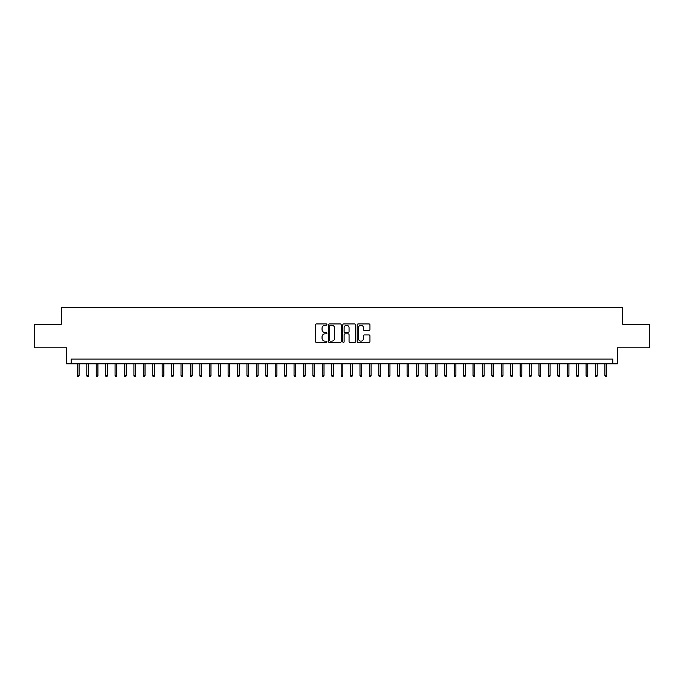 <?xml version="1.0" encoding="UTF-8"?>
<svg xmlns="http://www.w3.org/2000/svg" width="684" height="684" viewBox="0 0 684 684"><rect width="100%" height="100%" fill="white"/><g stroke="black" fill="none" stroke-linecap="round" stroke-linejoin="round"><path stroke-width="1.03" d="M326.926 324.592A0.65 0.65 0 0 0 326.285 323.942L316.453 323.942A0.923 0.923 0 0 0 315.529 324.874L315.529 341.513A0.923 0.923 0 0 0 316.453 342.436L326.285 342.436A0.65 0.65 0 0 0 326.926 341.795A0.65 0.65 0 0 0 326.285 341.145L325.011 341.145A2.958 2.958 0 0 1 322.053 338.187L322.053 336.802A2.958 2.958 0 0 1 325.011 333.843L326.285 333.843A0.65 0.65 0 0 0 326.926 333.193A0.65 0.65 0 0 0 326.285 332.544L325.011 332.544A2.958 2.958 0 0 1 322.053 329.585L322.053 328.2A2.958 2.958 0 0 1 325.011 325.242L326.285 325.242A0.65 0.65 0 0 0 326.926 324.592M369.027 330.466A0.923 0.923 0 0 0 369.95 329.543L369.95 324.874A0.923 0.923 0 0 0 369.027 323.942L358.108 323.942A0.923 0.923 0 0 0 357.185 324.874L357.185 341.513A0.923 0.923 0 0 0 358.108 342.436L369.027 342.436A0.923 0.923 0 0 0 369.95 341.513L369.95 335.87A0.923 0.923 0 0 0 369.027 334.946L364.35 334.946A0.923 0.923 0 0 0 363.426 335.87L363.426 338.674A2.471 2.471 0 0 1 360.955 341.145A2.471 2.471 0 0 1 358.484 338.674L358.484 327.713A2.471 2.471 0 0 1 360.955 325.242A2.471 2.471 0 0 1 363.426 327.713L363.426 329.543A0.923 0.923 0 0 0 364.35 330.466L369.027 330.466M612.83 363.811L617.532 363.811L617.532 347.797L649.8 347.797L649.8 324.242L622.714 324.242L622.714 307.287L61.286 307.287L61.286 324.242L34.2 324.242L34.2 347.797L66.468 347.797L66.468 363.811L612.83 363.811L612.83 359.1L71.17 359.1L71.17 363.811M341.188 324.874A0.923 0.923 0 0 0 340.264 323.942L329.355 323.942A0.923 0.923 0 0 0 328.431 324.874L328.431 341.513A0.923 0.923 0 0 0 329.355 342.436L340.264 342.436A0.923 0.923 0 0 0 341.188 341.513L341.188 324.874M343.736 323.942L354.645 323.942A0.923 0.923 0 0 1 355.569 324.874L355.569 341.513A0.923 0.923 0 0 1 354.645 342.436L349.977 342.436A0.923 0.923 0 0 1 349.054 341.513L349.054 334.767A0.923 0.923 0 0 0 348.122 333.843L345.027 333.843A0.923 0.923 0 0 0 344.103 334.767L344.103 341.795A0.65 0.65 0 0 1 343.453 342.436A0.65 0.65 0 0 1 342.812 341.795L342.812 324.874A0.923 0.923 0 0 1 343.736 323.942M330.372 325.242A0.65 0.65 0 0 0 329.722 325.892L329.722 340.495A0.65 0.65 0 0 0 330.372 341.145L331.714 341.145A2.958 2.958 0 0 0 334.673 338.187L334.673 328.2A2.958 2.958 0 0 0 331.714 325.242L330.372 325.242M349.054 327.764A2.471 2.471 0 0 0 346.574 325.285A2.471 2.471 0 0 0 344.103 327.764L344.103 331.62A0.923 0.923 0 0 0 345.027 332.544L348.122 332.544A0.923 0.923 0 0 0 349.054 331.62L349.054 327.764M79.087 375.49L78.711 376.713L77.771 376.713L77.395 375.49L79.087 375.49L79.087 363.811M77.395 375.49L77.395 363.811M88.51 375.49L88.133 376.713L87.184 376.713L86.808 375.49L88.51 375.49L88.51 363.811M86.808 375.49L86.808 363.811M97.923 375.49L97.547 376.713L96.606 376.713L96.23 375.49L97.923 375.49L97.923 363.811M96.23 375.49L96.23 363.811M107.345 375.49L106.969 376.713L106.029 376.713L105.652 375.49L107.345 375.49L107.345 363.811M105.652 375.49L105.652 363.811M116.767 375.49L116.391 376.713L115.451 376.713L115.074 375.49L116.767 375.49L116.767 363.811M115.074 375.49L115.074 363.811M126.189 375.49L125.813 376.713L124.864 376.713L124.488 375.49L126.189 375.49L126.189 363.811M124.488 375.49L124.488 363.811M135.603 375.49L135.227 376.713L134.286 376.713L133.91 375.49L135.603 375.49L135.603 363.811M133.91 375.49L133.91 363.811M145.025 375.49L144.649 376.713L143.708 376.713L143.332 375.49L145.025 375.49L145.025 363.811M143.332 375.49L143.332 363.811M154.447 375.49L154.071 376.713L153.13 376.713L152.754 375.49L154.447 375.49L154.447 363.811M152.754 375.49L152.754 363.811M163.869 375.49L163.493 376.713L162.544 376.713L162.168 375.49L163.869 375.49L163.869 363.811M162.168 375.49L162.168 363.811M173.283 375.49L172.907 376.713L171.966 376.713L171.59 375.49L173.283 375.49L173.283 363.811M171.59 375.49L171.59 363.811M182.705 375.49L182.329 376.713L181.388 376.713L181.012 375.49L182.705 375.49L182.705 363.811M181.012 375.49L181.012 363.811M192.127 375.49L191.751 376.713L190.81 376.713L190.434 375.49L192.127 375.49L192.127 363.811M190.434 375.49L190.434 363.811M201.549 375.49L201.173 376.713L200.232 376.713L199.848 375.49L201.549 375.49L201.549 363.811M199.848 375.49L199.848 363.811M210.971 375.49L210.587 376.713L209.646 376.713L209.27 375.49L210.971 375.49L210.971 363.811M209.27 375.49L209.27 363.811M220.385 375.49L220.009 376.713L219.068 376.713L218.692 375.49L220.385 375.49L220.385 363.811M218.692 375.49L218.692 363.811M229.807 375.49L229.431 376.713L228.49 376.713L228.114 375.49L229.807 375.49L229.807 363.811M228.114 375.49L228.114 363.811M239.229 375.49L238.853 376.713L237.912 376.713L237.528 375.49L239.229 375.49L239.229 363.811M237.528 375.49L237.528 363.811M248.651 375.49L248.266 376.713L247.326 376.713L246.95 375.49L248.651 375.49L248.651 363.811M246.95 375.49L246.95 363.811M258.065 375.49L257.688 376.713L256.748 376.713L256.372 375.49L258.065 375.49L258.065 363.811M256.372 375.49L256.372 363.811M267.487 375.49L267.111 376.713L266.17 376.713L265.794 375.49L267.487 375.49L267.487 363.811M265.794 375.49L265.794 363.811M276.909 375.49L276.533 376.713L275.592 376.713L275.216 375.49L276.909 375.49L276.909 363.811M275.216 375.49L275.216 363.811M286.331 375.49L285.955 376.713L285.006 376.713L284.629 375.49L286.331 375.49L286.331 363.811M284.629 375.49L284.629 363.811M295.744 375.49L295.368 376.713L294.428 376.713L294.052 375.49L295.744 375.49L295.744 363.811M294.052 375.49L294.052 363.811M305.167 375.49L304.79 376.713L303.85 376.713L303.474 375.49L305.167 375.49L305.167 363.811M303.474 375.49L303.474 363.811M314.589 375.49L314.212 376.713L313.272 376.713L312.896 375.49L314.589 375.49L314.589 363.811M312.896 375.49L312.896 363.811M324.011 375.49L323.635 376.713L322.686 376.713L322.309 375.49L324.011 375.49L324.011 363.811M322.309 375.49L322.309 363.811M333.424 375.49L333.048 376.713L332.108 376.713L331.731 375.49L333.424 375.49L333.424 363.811M331.731 375.49L331.731 363.811M342.846 375.49L342.47 376.713L341.53 376.713L341.154 375.49L342.846 375.49L342.846 363.811M341.154 375.49L341.154 363.811M352.269 375.49L351.892 376.713L350.952 376.713L350.576 375.49L352.269 375.49L352.269 363.811M350.576 375.49L350.576 363.811M361.691 375.49L361.314 376.713L360.365 376.713L359.989 375.49L361.691 375.49L361.691 363.811M359.989 375.49L359.989 363.811M371.104 375.49L370.728 376.713L369.787 376.713L369.411 375.49L371.104 375.49L371.104 363.811M369.411 375.49L369.411 363.811M380.526 375.49L380.15 376.713L379.21 376.713L378.833 375.49L380.526 375.49L380.526 363.811M378.833 375.49L378.833 363.811M389.948 375.49L389.572 376.713L388.632 376.713L388.255 375.49L389.948 375.49L389.948 363.811M388.255 375.49L388.255 363.811M399.37 375.49L398.994 376.713L398.045 376.713L397.669 375.49L399.37 375.49L399.37 363.811M397.669 375.49L397.669 363.811M408.784 375.49L408.408 376.713L407.467 376.713L407.091 375.49L408.784 375.49L408.784 363.811M407.091 375.49L407.091 363.811M418.206 375.49L417.83 376.713L416.889 376.713L416.513 375.49L418.206 375.49L418.206 363.811M416.513 375.49L416.513 363.811M427.628 375.49L427.252 376.713L426.312 376.713L425.935 375.49L427.628 375.49L427.628 363.811M425.935 375.49L425.935 363.811M437.05 375.49L436.674 376.713L435.734 376.713L435.349 375.49L437.05 375.49L437.05 363.811M435.349 375.49L435.349 363.811M446.472 375.49L446.088 376.713L445.147 376.713L444.771 375.49L446.472 375.49L446.472 363.811M444.771 375.49L444.771 363.811M455.886 375.49L455.51 376.713L454.569 376.713L454.193 375.49L455.886 375.49L455.886 363.811M454.193 375.49L454.193 363.811M465.308 375.49L464.932 376.713L463.991 376.713L463.615 375.49L465.308 375.49L465.308 363.811M463.615 375.49L463.615 363.811M474.73 375.49L474.354 376.713L473.414 376.713L473.029 375.49L474.73 375.49L474.73 363.811M473.029 375.49L473.029 363.811M484.152 375.49L483.768 376.713L482.827 376.713L482.451 375.49L484.152 375.49L484.152 363.811M482.451 375.49L482.451 363.811M493.566 375.49L493.19 376.713L492.249 376.713L491.873 375.49L493.566 375.49L493.566 363.811M491.873 375.49L491.873 363.811M502.988 375.49L502.612 376.713L501.671 376.713L501.295 375.49L502.988 375.49L502.988 363.811M501.295 375.49L501.295 363.811M512.41 375.49L512.034 376.713L511.093 376.713L510.717 375.49L512.41 375.49L512.41 363.811M510.717 375.49L510.717 363.811M521.832 375.49L521.456 376.713L520.507 376.713L520.131 375.49L521.832 375.49L521.832 363.811M520.131 375.49L520.131 363.811M531.246 375.49L530.87 376.713L529.929 376.713L529.553 375.49L531.246 375.49L531.246 363.811M529.553 375.49L529.553 363.811M540.668 375.49L540.292 376.713L539.351 376.713L538.975 375.49L540.668 375.49L540.668 363.811M538.975 375.49L538.975 363.811M550.09 375.49L549.714 376.713L548.773 376.713L548.397 375.49L550.09 375.49L550.09 363.811M548.397 375.49L548.397 363.811M559.512 375.49L559.136 376.713L558.187 376.713L557.811 375.49L559.512 375.49L559.512 363.811M557.811 375.49L557.811 363.811M568.926 375.49L568.549 376.713L567.609 376.713L567.233 375.49L568.926 375.49L568.926 363.811M567.233 375.49L567.233 363.811M578.348 375.49L577.971 376.713L577.031 376.713L576.655 375.49L578.348 375.49L578.348 363.811M576.655 375.49L576.655 363.811M587.77 375.49L587.394 376.713L586.453 376.713L586.077 375.49L587.77 375.49L587.77 363.811M586.077 375.49L586.077 363.811M597.192 375.49L596.816 376.713L595.867 376.713L595.49 375.49L597.192 375.49L597.192 363.811M595.49 375.49L595.49 363.811M606.605 375.49L606.229 376.713L605.289 376.713L604.913 375.49L606.605 375.49L606.605 363.811M604.913 375.49L604.913 363.811"/></g></svg>
